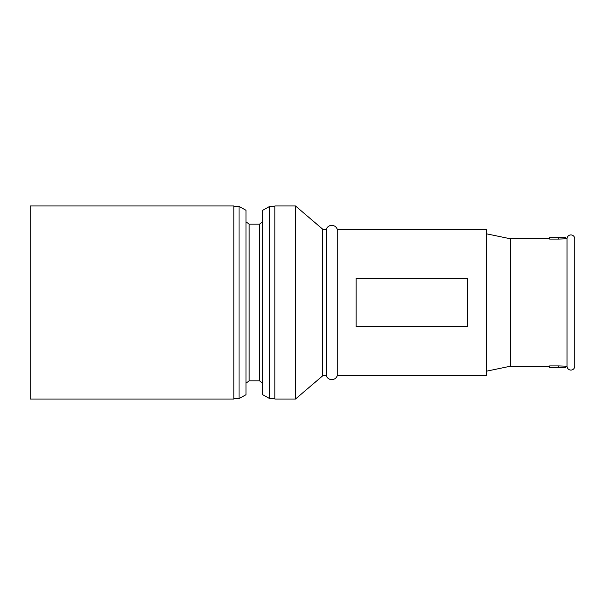 <?xml version="1.0" encoding="UTF-8"?>
<svg xmlns="http://www.w3.org/2000/svg" width="605" height="605" viewBox="0 0 605 605"><rect width="100%" height="100%" fill="white"/><g stroke="black" fill="none" stroke-linecap="round" stroke-linejoin="round"><path stroke-width="0.91" d="M567.029 238.778A3.864 3.864 0 0 1 570.886 234.921A3.864 3.864 0 0 1 574.75 238.778L574.75 366.222A3.864 3.864 0 0 1 570.886 370.079A3.864 3.864 0 0 1 567.029 366.222L567.029 238.778L558.657 239.073L565.743 238.778L565.743 237.493L558.657 237.493L558.657 239.073L549.65 239.073L549.65 237.493L558.657 237.493M549.65 238.778L510.386 238.778L486.254 233.764M549.65 366.222L510.386 366.222L510.386 238.778M558.657 365.927L549.65 365.927L549.65 367.507L558.657 367.507L558.657 365.927L567.029 366.222M356.148 321.27L356.148 278.368L467.491 278.368L467.491 326.632L356.148 326.632L356.148 321.27M337.257 229.257L337.257 375.743L486.254 375.743L486.254 229.257L337.257 229.257A5.793 5.793 0 0 0 326.314 229.257L322.775 229.257L295.482 205.957L274.889 205.957L274.889 399.043L295.482 399.043L295.482 205.957M233.825 399.043L233.825 205.957L30.25 205.957L30.25 399.043L233.825 399.043M239.043 206.411L245.993 210.268L245.993 394.732L239.043 398.589L239.043 206.411L233.825 206.411M239.043 398.589L233.825 398.589M249.147 224.107L259.568 224.107L259.568 380.893L249.147 380.893L249.147 224.107L245.993 221.853M249.147 380.893L245.993 383.147M259.568 380.893L262.721 383.147M259.568 224.107L262.721 221.853M262.721 394.732L262.721 210.268L269.679 206.411L269.679 398.589L262.721 394.732M274.889 206.411L269.679 206.411M274.889 398.589L269.679 398.589M337.257 375.743A5.793 5.793 0 0 1 326.314 375.743L322.775 375.743L322.775 229.257M322.775 375.743L295.482 399.043M326.314 375.743L326.314 229.257M510.386 366.222L486.254 371.236M565.743 366.222L565.743 367.507L558.657 367.507M467.491 375.743L356.148 375.743M356.148 229.257L467.491 229.257"/></g></svg>
